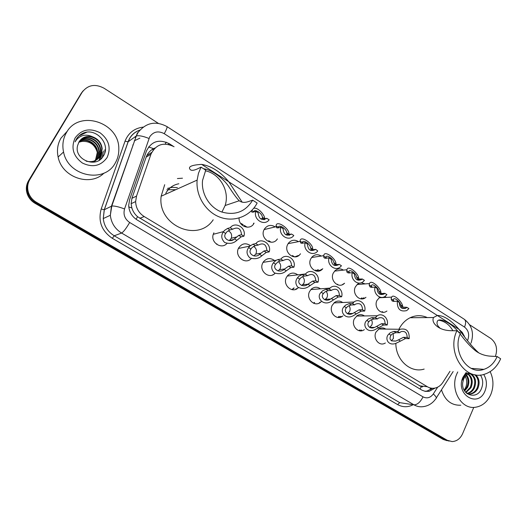 <?xml version="1.0" encoding="UTF-8"?>
<svg xmlns="http://www.w3.org/2000/svg" width="527" height="527" viewBox="0 0 527 527"><rect width="100%" height="100%" fill="white"/><g stroke="black" fill="none" stroke-linecap="round" stroke-linejoin="round"><path stroke-width="0.79" d="M385.369 343.005L384.532 343.439C378.88 346.246 372.793 338.268 375.962 332.142L379.328 328.565C381.561 327.53 383.709 327.708 385.777 329.098M364.355 329.645L363.617 330.093C357.807 333.584 350.916 325.317 354.322 318.875L357.207 315.594C359.677 314.217 362.089 314.336 364.447 315.936M342.939 315.904L342.306 316.365C336.404 320.686 328.532 312.136 332.201 305.324L334.546 302.439C337.267 300.614 339.974 300.64 342.682 302.518M321.101 301.754L320.574 302.221C314.672 307.524 305.614 298.717 309.593 291.464L311.338 289.112C314.303 286.721 317.346 286.622 320.469 288.822M298.387 287.63C292.623 294.073 282.143 285.061 286.477 277.294L287.59 275.614C290.772 272.525 294.165 272.268 297.775 274.85M275.087 273.263C269.211 279.857 258.362 270.674 262.835 262.808L263.335 261.952C266.649 258.026 270.391 257.565 274.567 260.555M251.28 258.54C245.365 265.292 234.1 256.096 238.593 248.085L238.645 247.98C241.814 243.388 245.734 242.591 250.417 245.595M226.992 243.408C221.439 250.015 210.049 242.189 213.389 233.968L213.896 232.809M254.06 223.119C250.588 230.74 238.402 226.656 239.1 218.013M277.386 238.896C272.347 247.288 259.297 238.085 264.179 229.482L264.363 229.146C267.294 225.108 270.918 224.364 275.219 226.906M344.599 283.21L344.045 283.704C338.294 288.862 329.467 280.094 333.334 272.993L335.086 270.634C337.741 268.493 340.521 268.322 343.433 270.114M386.91 311.042L386.172 311.516C380.52 315.08 373.617 306.826 376.963 300.443L379.69 297.287M365.962 297.314L365.316 297.801C359.579 302.103 351.792 293.585 355.389 286.866L357.649 284.06L359.473 283.085M322.787 268.704L322.326 269.198C316.668 275.331 306.622 266.359 310.798 258.81L312.01 257.011C314.823 254.324 317.893 253.994 321.213 256.043M300.495 253.777L300.12 254.264C294.692 261.484 283.236 252.354 287.749 244.311L288.434 243.191C291.352 239.857 294.698 239.344 298.486 241.643M154.931 148.028L153.601 148.64C150.03 150.551 147.54 153.39 146.15 157.145L131.915 198.343L131.124 203.699L131.849 207.928C132.909 211.386 134.82 214.311 137.573 216.709L421.31 386.699L420.059 389.031M132.797 145.037L133.324 144.424M464.412 336.338L462.219 332.339L458.997 329.375M174.088 146.743C163.719 141.743 156.018 144.22 150.972 154.161L136.526 196.077L135.63 201.571C135.9 208.033 138.759 213.027 144.2 216.557L427.357 386.732C429.788 388.155 432.351 388.603 435.032 388.07C438.253 387.338 440.868 385.441 442.884 382.371L449.986 371.278M437.318 315.482L228.856 181.848M384.769 296.582L386.482 297.393M361.226 282.749L365.185 283.895M315.89 270.977L317.913 269.725M319.882 270.759L322.247 269.205M361.245 298.868L361.93 297.972M294.764 256.866L298.256 255.542M359.579 330.765L359.967 330.04M338.624 317.465L339.309 316.404M313.558 303.223L314.191 302.518M291.899 289.639L293.783 288.019M296.148 289.185L296.675 288.658M473.78 407.378L462.607 433.708C460.288 438.688 456.784 441.31 452.1 441.58L447.245 440.269L36.462 202.302C32.806 200.135 30.223 197.111 28.708 193.238C27.009 188.396 27.384 183.818 29.848 179.496L82.107 92.311C87.792 84.867 95.117 83.516 104.089 88.246L158.291 123.318M469.623 324.764L490.821 338.479C496.329 342.945 497.857 348.927 495.4 356.423L495.393 356.443M447.245 440.269L445.19 439.841L449.123 441.112L445.19 439.841L35.77 202.836C32.134 200.668 29.558 197.665 28.05 193.811C26.357 188.989 26.732 184.43 29.183 180.129L81.237 93.299L83.174 90.769M173.106 146.157L169.332 143.739C159.062 138.785 151.427 141.216 146.434 151.032L129.583 199.746L128.693 205.451C129.049 211.735 131.882 216.584 137.198 220.009L422.147 390.263L425.289 391.357L429.116 391.324L435.131 388.05M432.489 388.287L427.008 391.06L424.788 391.251M447.061 440.684L443.141 439.419L445.19 439.841L35.77 202.836C32.134 200.668 29.558 197.665 28.05 193.811C26.357 188.989 26.732 184.43 29.183 180.129L82.107 92.311M443.141 439.419L35.085 203.356C31.462 201.209 28.899 198.211 27.397 194.371C25.704 189.575 26.08 185.036 28.524 180.754L81.237 93.299M383.267 312.307L382.154 311.602M316.463 270.542L315.607 270.008M294.586 256.866L292.426 255.509M271.161 242.222L268.744 240.707M247.203 227.242L244.258 225.404M243.237 224.765L241.274 223.534M253.487 223.27L253.849 223.494M490.15 371.654C493.628 379.032 493.858 386.627 490.828 394.446C487.449 401.917 482.277 406.192 475.308 407.279C461.033 409.677 449.643 388.972 456.988 373.557L457.759 371.943M468.174 393.965L469.768 393.913C472.963 393.346 475.38 391.469 477.021 388.287C479.195 382.668 478.404 378.129 474.656 374.664M467.212 393.735L470.624 394.012C473.826 393.452 476.243 391.574 477.884 388.379C480.044 382.846 479.3 378.327 475.65 374.842M466.803 393.425C469.807 392.734 472.06 390.889 473.575 387.905C475.927 381.383 474.675 376.594 469.827 373.538M467.054 393.616L467.205 393.603C470.394 393.043 472.805 391.172 474.432 388.004C476.823 381.192 475.44 376.344 470.282 373.452M465.604 392.279L470.176 387.536C472.304 382.108 471.579 377.668 468.009 374.216M465.927 392.622L471.026 387.628C473.213 381.93 472.363 377.385 468.47 373.992M464.313 390.494L466.817 387.167C468.628 382.872 468.411 378.992 466.158 375.527M464.636 391.014L467.653 387.259C469.55 382.668 469.208 378.623 466.626 375.125M480.44 375C483.18 379.447 483.411 384.236 481.138 389.354C476.408 400.368 460.618 394.644 462.798 382.259L463.674 379.091C465.071 376.054 467.159 374.19 469.952 373.511M483.707 374.447C486.796 379.552 487.238 385.02 485.031 390.863C478.305 408.609 454.906 394.506 462.963 377.246L465.987 372.642M466.935 372.727L463.187 377.826L462.383 380.191L463.246 377.984C464.735 375.086 466.731 373.399 469.228 372.918M464.564 375.329C466.981 378.979 467.363 383.043 465.716 387.523L464.175 390.257M460.809 405.223C451.389 405.546 444.946 400.415 441.481 389.828M497.145 356.535C494.254 363.07 489.846 367.345 483.924 369.348C467.581 375.52 451.692 351.305 460.539 333.123L456.883 330.785C446.336 352.398 465.064 381.265 484.53 374.223C491.763 371.878 497.139 366.733 500.65 358.775L497.145 356.535L490.973 356.199C485.479 355.909 480.624 354.322 476.395 351.423C471.606 347.86 466.197 342.063 460.157 334.039M456.883 330.785L450.993 330.699C445.605 330.554 441.185 329.276 437.726 326.859C433.589 323.835 432.173 320.726 433.477 317.517L437.357 315.475C443.688 315.403 450.881 320.014 458.945 329.316C466.52 339.981 473.075 347.78 478.608 352.728M398.926 329.263C401.594 323.96 405.322 320.12 410.118 317.735C415.869 315.08 421.6 315.027 427.325 317.577M424.169 369.078C410.671 373.426 395.757 360.145 395.849 343.393M439.011 320.232C444.953 321.338 449.584 324.836 452.917 330.725M459.366 333.104C451.165 322.089 438.108 317.01 437.239 321.668C436.56 323.697 437.456 325.818 439.92 328.038M205.398 170.801C220.075 173.758 229.956 191.367 225.108 205.53L221.933 212.091M197.138 180.109C195.642 195.807 205.78 212.045 220.088 217.229C234.37 222.519 250.358 216.195 257.15 203.04L252.67 200.174C245.351 211.933 234.917 215.839 221.373 211.88C209.371 207.361 201.05 193.561 202.552 180.412L205.741 170.162L201.037 167.151L198.442 173.37L197.138 180.109L161.15 196.228L164.694 184.694M252.67 200.174L248.461 201.558C244.765 202.829 241.748 202.605 239.41 200.879L239.238 200.747C236.966 198.62 233.382 193.771 228.501 186.202C223.244 178.389 211.485 169.516 203.62 168.805M166.881 189.76L175.748 189.694M165.748 193.369L165.972 192.954C168.91 187.902 173.205 184.839 178.851 183.765M167.461 188.409L172.355 187.322L177.408 187.625M177.428 178.548L182.467 178.198M201.037 167.151L197.315 168.943C193.896 170.484 191.558 170.728 190.306 169.687C187.638 166.769 191.42 165.004 201.657 164.384C211.538 166.091 220.582 171.888 228.804 181.789L242.143 202.151M213.204 219.792C197.974 243.066 157.132 225.457 161.15 196.228M66.488 132.54C79.09 109.194 119.28 122.396 118.806 148.746C118.964 153.792 117.831 158.456 115.413 162.738C104.906 183.732 68.075 176.743 63.55 151.987C62.074 144.971 63.049 138.482 66.488 132.54M104.023 173.073C90.341 187.006 61.962 177.507 58.122 157.013C56.679 150.202 57.634 143.904 60.98 138.12L67.528 130.933M97.258 159.424L100.143 156.15L101.803 149.108C101.553 139.062 88.055 132.626 81.046 139.391M86.092 161.143C92.238 162.626 97.047 160.867 100.532 155.86L102.185 148.805C101.5 142.936 98.312 138.937 92.62 136.816C86.751 135.505 82.205 137.211 78.984 141.947L77.607 145.557C73.701 159.668 96.309 168.739 103.187 156.262C111.428 144.661 96.448 127.56 83.536 132.988C80.453 134.28 78.055 136.335 76.356 139.161L75.111 141.835L76.678 139.503C81.072 134.853 86.388 133.957 92.62 136.816M96.467 159.945L98.621 157.296L100.268 150.3C100.011 140.755 87.561 134.26 80.367 140.077M96.672 159.819L99.004 157.013L100.65 150.004C100.393 140.334 87.686 133.851 80.532 139.899M95.644 160.399L97.12 158.429L98.753 151.48C98.496 142.409 87.027 135.913 79.748 140.814M93.45 162.197L94.992 161.097M95.17 160.946L95.683 160.465M95.855 160.294L97.488 158.146L99.129 151.19C98.872 141.994 87.166 135.498 79.9 140.623M94.774 160.794L95.637 159.543L97.258 152.646C97.014 144.029 86.461 137.587 79.195 141.605M93.694 162.052L94.201 161.578M94.366 161.407L94.84 160.887M94.998 160.702L96.006 159.266L97.627 152.356C97.383 143.621 86.606 137.165 79.327 141.401M78.8 142.264L81.85 141.427L78.819 142.231M107.053 157.573C100.809 166.071 92.561 167.876 82.317 162.995C73.148 156.084 70.763 147.712 75.15 137.883C81.613 129.411 89.906 127.699 100.018 132.751C108.957 139.642 111.302 147.916 107.053 157.573M81.85 141.427C89.616 140.913 94.735 144.457 97.205 152.053M99.287 160.129L100.4 155.959M100.433 155.636L100.453 153.159M100.795 158.996L101.994 151.987M102.653 157.013L103.332 150.959L102.396 157.349M105.044 151.967L104.88 149.773L104.748 153.001M99.109 160.241L100.209 156.104M100.222 156.025L100.321 153.785M100.598 159.174L101.83 152.725M86.691 132.251L78.951 135.926M406.877 307.313L408.906 308.598L406.725 310.587C400.21 312.116 397.068 308.993 397.299 301.227L399.347 302.531C399.538 307.439 401.679 309.336 405.77 308.229L406.877 307.313L401.805 307.089L400.606 304.916C400.138 301.971 394.453 296.912 393.458 299.329L393.32 301.312M394.176 301.358L393.149 300.061M397.299 301.227L393.629 301.378L392.134 300.963L391.113 298.888L391.653 297.136C393.34 293.177 402.457 302.109 402.602 306.18L403.023 307.379M375.053 287.096L377.148 288.427C377.437 293.625 379.743 295.489 384.051 294.02L384.848 293.315L386.917 294.633L385.191 296.319C380.217 300.08 373.057 293.618 375.053 287.096L371.502 287.347L370.059 286.971L369.137 284.949L369.546 283.546C370.889 278.967 380.876 287.999 380.883 292.399L381.238 293.526L379.947 293.236L378.841 291.102C378.426 287.926 372.2 282.847 371.423 285.647L371.272 287.215M372.352 287.287L371.239 286.095M384.848 293.315L381.245 293.526M362.312 279L364.434 280.351L363.208 281.635C358.215 286.168 350.132 279.554 352.293 272.637L354.434 274C354.862 279.527 357.332 281.339 361.858 279.435L362.312 279L357.596 279.079L356.588 276.985C356.219 273.506 349.375 268.493 348.887 271.695L348.782 272.914M349.974 272.881L348.821 271.853M352.293 272.637L348.867 272.999L347.491 272.67L346.806 271.827L346.931 269.719C347.794 264.468 358.808 273.48 358.67 278.309L358.953 279.31M339.263 264.363L341.43 265.74L340.745 266.524C335.831 271.932 326.654 265.213 329.013 257.848L331.2 259.238C331.793 265.121 334.447 266.86 339.177 264.449L334.737 264.594L333.828 262.545C333.492 258.678 325.936 253.869 325.831 257.472L325.791 258.283M327.01 258.138L325.89 257.321M329.013 257.848L325.719 258.322L324.395 258.039L323.769 257.222L323.795 255.654C324.039 249.719 336.226 258.507 335.962 263.902L336.167 264.752M315.68 249.376L317.761 250.957C313.045 257.347 302.617 250.582 305.186 242.71L307.425 244.133C308.064 250.16 310.811 251.906 315.68 249.376L311.417 249.818L310.548 247.776C310.35 243.955 302.623 239.034 302.373 242.591L302.274 242.973M303.4 243.046L302.419 242.479M305.186 242.71L302.024 243.303L300.772 243.066L300.166 241.188C299.863 234.778 313.13 243.237 312.735 249.166L312.867 249.851M291.536 234.041L293.802 235.483C289.073 242.156 278.118 235.266 280.792 227.216L283.085 228.672C283.73 234.765 286.543 236.557 291.536 234.041L287.426 234.607L286.728 232.664C286.668 228.889 278.763 223.856 278.361 227.354L278.23 227.822M279.079 227.624L278.375 227.321M280.792 227.216L277.782 227.934L276.596 227.743L276.102 225.925C276.036 219.588 289.606 228.25 288.961 234.087L289.04 234.574M266.814 218.336L269.139 219.818C264.277 226.524 253.059 219.469 255.812 211.353L258.164 212.842C258.816 219.008 261.702 220.839 266.814 218.336L262.933 219.087L262.354 217.203C262.439 213.475 254.343 208.317 253.783 211.768L251.748 210.471M255.812 211.353L252.953 212.197L251.847 212.065L251.386 211.34M253.671 208.323C257.927 206.847 265.219 215.583 264.64 218.652L264.673 218.916M398.458 339.875L403.445 337.313L407.167 337.418C407.055 332.695 404.999 330.778 401.014 331.654L399.624 332.741L397.575 331.47L393.9 331.404L390.362 332.656L388.919 334.006C384.532 337.642 387.562 346.279 395.737 343.426L400.461 341.107L398.458 339.875L395.902 341.035C390.454 341.351 388.801 339.421 390.948 335.251L388.919 334.006M399.624 332.741L395.935 332.669L392.332 333.868L390.948 335.251M391.33 340.745L393.392 338.499L393.201 333.354M397.575 331.47L400.079 329.283C406.475 328.005 409.512 331.134 409.196 338.67L405.461 338.558L400.461 341.107M409.196 338.67L407.167 337.418M376.594 326.411L381.495 323.73L385.105 323.736C384.901 318.723 382.681 316.832 378.458 318.064L377.391 318.954L375.296 317.656L371.739 317.689L368.268 319.019L366.845 320.409C362.089 324.408 366.37 333.413 374.677 329.79L378.643 327.675L376.594 326.411L374.552 327.432C369.532 329.731 366.067 324.612 368.92 321.681L366.845 320.409M377.391 318.954L373.821 318.98L370.283 320.264L368.92 321.681M369.625 327.425L371.733 325.172C372.536 323.242 372.405 321.398 371.331 319.632M375.296 317.656L377.319 315.759C382.385 312.307 389.097 318.657 387.18 325.021L383.557 325.007L378.643 327.675M387.18 325.021L385.105 323.736M354.243 312.643L359.045 309.836L362.536 309.744C362.214 304.402 359.816 302.564 355.343 304.224L354.645 304.85L352.504 303.526L349.065 303.664L345.672 305.08L344.276 306.503C339.059 310.989 344.954 320.271 353.242 315.752L356.338 313.934L354.243 312.643L352.78 313.446C347.807 316.292 343.281 311.088 346.391 307.808L344.276 306.503M354.645 304.85L351.199 304.981L347.734 306.352L346.391 307.808M347.464 313.802L349.592 311.556C350.475 309.428 350.257 307.445 348.94 305.607M352.504 303.526L353.979 302.024C359.104 297.775 366.752 304.296 364.658 311.062L361.16 311.147L356.338 313.934M364.658 311.062L362.536 309.744M331.378 298.559L336.088 295.627L339.447 295.43C338.966 289.718 336.371 287.953 331.667 290.14L331.378 290.423L329.184 289.066L325.877 289.31L322.564 290.818L321.187 292.281C315.416 297.412 323.38 306.793 331.391 301.273L333.525 299.883L331.378 298.559L330.567 299.059C325.791 302.518 319.929 297.36 323.347 293.611L321.187 292.281M331.378 290.423L328.057 290.66L324.672 292.116L323.347 293.611M324.83 299.856L326.951 297.636C327.919 295.291 327.596 293.177 325.996 291.279M329.184 289.066L330.06 288.091C335.139 282.907 343.907 289.554 341.621 296.78L338.248 296.964L333.525 299.883M341.621 296.78L339.447 295.43M307.992 284.152L312.597 281.095L315.825 280.786C315.205 274.771 312.445 273.065 307.557 275.661L305.317 274.271L302.149 274.626L298.921 276.227L297.564 277.729C295.239 280.72 295.291 283.842 297.709 287.096C301.681 289.099 305.476 288.836 309.092 286.299L310.186 285.502L307.867 284.237C303.526 288.335 296.009 283.454 299.777 279.093L297.564 277.729M307.557 275.661L303.348 276.26L301.075 277.558L299.777 279.093M301.707 285.581L303.802 283.394C304.85 280.819 304.408 278.566 302.478 276.629M305.317 274.271L305.568 273.961C310.462 267.696 320.554 274.402 318.044 282.162L314.81 282.459L310.186 285.502M318.044 282.162L315.825 280.786M284.06 269.416L288.559 266.214L291.642 265.792C291.009 259.706 288.19 257.96 283.177 260.549L280.878 259.119L277.861 259.6L276.043 260.318L273.388 262.835C270.885 266.227 271.207 269.574 274.35 272.874C279.073 274.429 283.045 273.744 286.273 270.825L284.06 269.416C279.85 273.697 271.86 268.81 275.654 264.231L273.388 262.835M283.177 260.549L280.147 261.01L277.854 261.959L275.654 264.231M278.085 270.964L280.114 268.823C281.247 265.983 280.66 263.599 278.355 261.662M280.878 259.119C285.726 252.367 296.569 259.165 293.914 267.202L290.818 267.617L286.306 270.799M293.914 267.202L291.642 265.792M258.217 245.068L255.338 245.661L252.216 247.4L250.957 249.021C247.209 253.704 255.391 258.711 259.567 254.324L263.948 250.99L266.879 250.444C266.247 244.284 263.355 242.492 258.217 245.068L255.858 243.612L253 244.212L249.851 246.102L238.415 248.461M253.948 255.977L255.885 253.922C257.097 250.78 256.339 248.263 253.606 246.366M255.858 243.612C260.832 236.821 271.939 243.777 269.211 251.886L266.267 252.42L261.866 255.74C258.671 258.737 254.66 259.455 249.831 257.881C246.57 254.508 246.168 251.076 248.639 247.591L249.851 246.102M269.211 251.886L266.879 250.444M250.022 245.944L249.614 246.076M232.644 229.219L229.93 229.937L226.9 231.781L225.675 233.448C221.972 238.244 230.352 243.369 234.489 238.883L238.744 235.391L241.524 234.719C240.879 228.487 237.921 226.656 232.644 229.219L230.233 227.723L227.532 228.454L224.588 230.352L223.547 231.597L213.27 234.311M229.285 240.615L231.274 238.25C232.269 234.89 231.241 232.387 228.198 230.747M230.233 227.723C235.345 220.899 246.715 228.026 243.909 236.201L241.116 236.86L236.847 240.332C233.665 243.402 229.62 244.133 224.706 242.525C221.34 239.067 220.872 235.549 223.296 231.985L223.547 231.597M243.909 236.201L241.524 234.719M148.561 146.987L153.601 148.64M429.88 387.846L430.921 389.479M136.058 219.265L137.573 216.709M128.792 206.946L131.849 207.928M165.241 144.062L166.163 142.138M419.426 385.804L427.357 386.732M139.813 218.316L144.2 216.557M131.915 198.343L136.526 196.077M146.15 157.145L150.972 154.161M467.502 340.521L467.811 339.862C469.597 334.546 468.503 330.291 464.524 327.089L164.246 133.68C158.291 130.584 153.456 131.618 149.734 136.776L124.556 208.942C123.081 214.575 124.78 219.087 129.668 222.486L423.029 396.871C427.015 398.801 430.447 397.819 433.326 393.926L437.66 387.161M464.162 319.197L464.307 319.29C465.967 320.719 466.039 323.321 464.524 327.089M433.326 393.926C436.211 396.627 437.002 398.28 435.691 398.893C432.489 403.405 428.273 406.001 423.036 406.679C419.854 407.094 416.837 406.482 413.985 404.835L121.612 233.046C115.011 228.916 111.25 222.993 110.327 215.279L111.441 206.162L137.422 132.824M139.853 130.143C135.439 131.691 132.033 134.49 129.642 138.535L128.16 141.776L136.282 135.953C138.937 135.307 143.166 136.144 148.976 138.456M412.522 405.052C407.457 407.424 402.476 407.259 397.589 404.571L112.304 238.303C101.645 231.01 97.943 221.261 101.184 209.048L125.024 141.21C128.318 132.949 134.352 128.245 143.127 127.112M29.848 179.496L28.524 180.754M36.462 202.302L35.085 203.356M423.029 396.871C420.362 402.134 417.344 404.789 413.985 404.835L399.749 402.648L397.589 404.571M166.927 126.552L166.973 126.585C155.63 120.591 145.986 122.58 138.041 132.554L136.282 135.953L111.796 206.044L104.333 209.726L103.246 218.567C104.135 226.043 107.798 231.775 114.221 235.773L399.749 402.648M125.024 141.21L128.16 141.776L104.333 209.726L101.184 209.048M129.668 222.486C126.249 228.349 123.568 231.867 121.612 233.046L114.221 235.773L112.304 238.303M139.925 130.057C134.108 132.093 130.162 136.012 128.074 141.822L104.247 209.753L103.246 218.567L110.327 215.279L111.796 206.044C114.359 205.774 118.608 206.742 124.556 208.942M471.072 342.932C474.241 333.176 471.988 325.297 464.307 319.29L166.973 126.585C167.395 127.264 166.486 129.629 164.246 133.68M422.298 387.009L422.819 386.199M168.284 144.378L169.332 143.739M139.866 138.173L134.266 140.828M152.27 149.418L153.252 149.885M146.855 155.465L151.677 152.455M458.945 329.316L437.357 315.475M228.804 181.789L201.657 164.384M363.077 298.756L364.098 297.867M360.824 298.822L361.463 297.999M363.301 297.907L362.372 298.862M391.113 298.888L393.129 300.173M400.606 304.916L402.602 306.18M404.486 308.262L404.98 308.578M337.735 284.231L337.273 284.646M343.742 283.73L342.207 284.764M369.137 284.949L371.199 286.253M378.841 291.102L380.883 292.399M319.303 270.944L321.813 269.257M318.341 269.679L316.18 271.043M317.531 271.003L320.357 270.087M346.661 270.687L348.769 272.024M356.588 276.985L358.67 278.309M298.881 255.45L295.1 256.853M323.677 256.109L325.831 257.472M333.828 262.545L335.962 263.902M300.166 241.188L302.373 242.591M310.548 247.776L312.735 249.166M276.102 225.925L278.361 227.354M286.728 232.664L288.961 234.087M288.453 234.699L289.389 235.292M262.354 217.203L264.64 218.652M263.889 219.127L264.613 219.588M359.151 330.673L359.5 330.034M361.021 330.054L360.527 330.851M361.048 330.837L361.575 330.067M395.935 332.669L393.9 331.404M405.461 338.558L403.445 337.313M338.189 317.445L338.854 316.411M340.514 316.391L339.75 317.373M340.422 317.221L341.173 316.384M373.821 318.98L371.739 317.689M383.557 325.007L381.495 323.73M314.619 302.498L313.875 303.348M320.034 302.248L318.973 303.203M351.199 304.981L349.065 303.664M361.16 311.147L359.045 309.836M294.198 287.979L292.228 289.698M295.555 289.415L296.253 288.691M328.057 290.66L325.877 289.31M338.248 296.964L336.088 295.627M272.387 275.022L273.342 274.587M304.382 276.01L302.149 274.626M314.81 282.459L312.597 281.095M280.147 261.01L277.861 259.6M290.818 267.617L288.559 266.214M261.866 255.74L259.567 254.324M250.957 249.021L248.639 247.591M255.338 245.661L253 244.212M266.267 252.42L263.948 250.99M216.65 244.337L216.913 243.882M236.847 240.332L234.489 238.883M225.675 233.448L223.296 231.985M229.93 229.937L227.532 228.454M241.116 236.86L238.744 235.391M131.124 203.699L135.63 201.571M28.708 193.238L27.397 194.371M436.323 397.905L453.148 371.548M470.657 343.861L470.427 344.342M135.386 137.633L135.861 137.172M421.686 386.831L422.147 386.12M427.008 391.06L429.116 391.324M470.624 394.012L469.768 393.913M483.924 369.348L471.191 368.366M433.477 317.524L410.118 317.735M477.956 352.418L476.395 351.423M438.998 327.669L437.726 326.859M239.238 200.747L225.108 205.53M240.305 201.446L239.41 200.879M190.781 169.984L190.306 169.687M102.185 148.805L101.803 149.108M100.65 150.004L100.268 150.3M99.129 151.19L98.753 151.48M97.627 152.356L97.258 152.646M63.55 151.987L58.122 157.013M391.653 297.136L379.025 297.762M402.022 308.328L405.77 308.229M369.546 283.546L357.075 284.54M379.789 294.264L384.051 294.02M381.416 294.171L381.97 294.521M346.931 269.719L334.605 271.115M321.872 269.251L319.481 270.773M357.042 279.87L361.858 279.435M323.795 255.654L311.622 257.486M333.762 265.134L339.177 264.449M300.133 241.326L288.124 243.645M309.955 250.061L311.417 249.818M276.023 226.709L264.126 229.581M285.608 234.647L287.182 234.304M260.72 218.889L262.584 218.389M262.933 219.087L263.908 219.706M391.574 340.883L395.902 341.035M400.079 329.283L378.577 329.006M369.717 327.379L374.552 327.432M377.319 315.759L356.555 316.048M347.912 313.539L352.78 313.446M353.979 302.024L333.999 302.893M325.646 299.316L330.567 299.059M330.06 288.091L310.89 289.56M302.9 284.685L307.867 284.237M305.568 273.961L287.248 276.049M279.62 269.626L284.659 268.961M276.029 260.325L263.078 262.36M255.76 254.146L260.918 253.21M233.454 239.554L229.482 240.49M231.274 238.25L236.61 236.972"/></g></svg>
